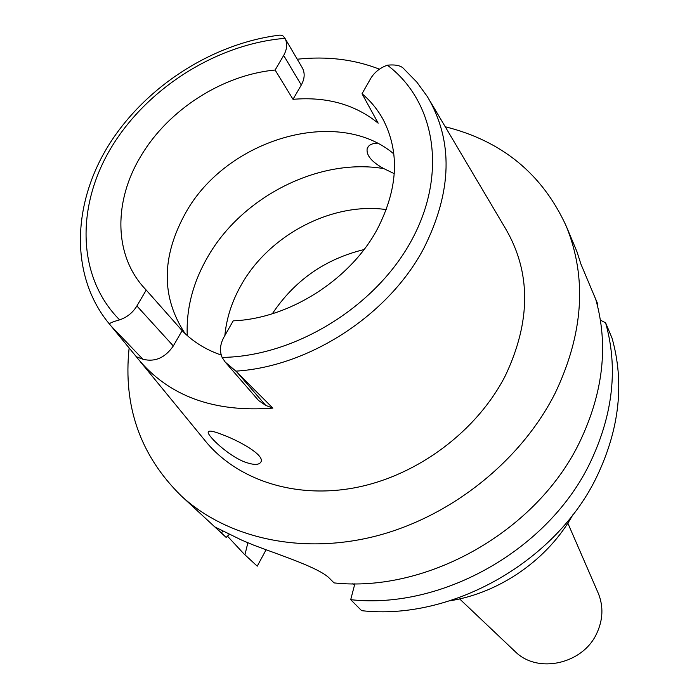 <?xml version="1.0" encoding="UTF-8"?>
<svg xmlns="http://www.w3.org/2000/svg" width="699" height="699" viewBox="0 0 699 699"><rect width="100%" height="100%" fill="white"/><g stroke="black" fill="none" stroke-linecap="round" stroke-linejoin="round"><path stroke-width="1.05" d="M225.235 362.108L258.586 400.51L265.76 405.437L272.872 408.111L235.904 371.143L225.235 362.108L222.116 357.407C219.469 351.055 220.054 344.336 223.881 337.267L233.204 320.841C288.984 318.683 350.077 279.958 377.198 229.351C397.993 189.027 400.003 152.461 383.209 119.66C377.766 109.682 370.706 101.049 362.03 93.736L378.168 123.173C355.083 104.466 326.695 96.514 293.003 99.319L301.295 85.007C304.755 78.699 305.079 72.967 302.283 67.803L284.991 38.34C287.586 43.495 287.14 49.192 283.672 55.439L275.118 70.04C222.649 74.872 168.485 109.594 141.076 155.772C113.797 200.368 113.657 253.929 143.679 287.324L146.213 290.068L136.899 305.97C132.758 312.706 127 317.337 119.608 319.862C111.394 322.134 108.179 323.742 109.961 324.668L136.357 356.77L142.911 359.242C154.951 362.257 165.078 357.836 173.317 345.97L182.142 330.636L146.213 290.068M185.043 333.519C161.085 297.11 161.294 256.874 185.663 212.828C226.424 139.153 337.425 105.977 393.86 153.929M275.118 70.04L293.003 99.319M297.25 59.223C326.765 56.016 354.166 59.328 379.452 69.175M109.961 324.668L106.964 320.998C69.69 273.003 72.818 202.142 109.297 144.186C145.995 86.16 212.889 43.268 279.993 35.099L282.536 35.474L284.781 37.964M140.682 362.117L203.89 439.208C235.598 479.61 294.733 499.619 356.438 487.456C418.089 475.206 476.936 431.021 505.246 375.905C531.109 321.287 531.135 272.051 505.316 228.215L430.077 101.172M182.142 330.636C192.679 341.558 205.716 349.701 221.242 355.057M272.872 408.111C213.562 412.663 168.398 395.983 137.371 358.089L136.357 356.77M235.904 371.143C309.465 366.608 388.854 314.803 423.847 248.232C452.262 191.351 453.45 140.831 427.421 96.68L416.787 82.063L404.171 69.175C401.471 65.689 395.879 64.36 387.386 65.19C379.959 67.847 374.349 72.347 370.575 78.69L362.03 93.736M244.598 461.943C254.191 465.377 259.731 465.185 261.199 461.375C263.584 454.612 239.949 441.156 222.623 434.752C213.3 431.012 208.485 430.173 208.188 432.227C207.612 435.905 227.804 455.416 244.598 461.943M445.228 126.755C502.074 140.918 542.415 174.06 566.26 226.179C587.186 277.818 583.516 333.423 555.242 392.995C521.332 460.3 452.148 515.958 377.207 535.74C302.178 555.347 227.254 538.466 181.12 495.774C140.307 455.538 122.98 406.294 129.123 348.032M566.26 226.179L576.928 251.631L580.965 264.205L595.801 299.487C608.567 344.948 603.316 392.209 580.048 441.261C537.723 530.462 428.015 593.093 334.052 582.905L329.919 578.755C320.334 568.13 280.736 555.425 253.781 545.185L241.443 540.004L215.187 527.09L226.161 537.426L229.455 534.228M581.157 264.676L580.878 263.873M597.313 305.087L597.802 304.126L591.179 288.504M257.241 566.164L243.951 553.879L257.241 566.164L266.092 549.772M361.628 610.673C452.201 620.948 557.199 561.14 597.488 475.206C619.646 427.937 624.495 382.222 612.018 338.063L605.596 322.781C618.187 367.456 613.18 413.791 590.585 461.768C549.484 548.995 442.624 609.921 350.706 599.681L361.628 610.673M600.415 320.177L605.596 322.781M354.865 583.752L350.706 599.681M244.921 554.77L247.865 542.835M243.951 553.879L227.463 536.159M181.12 495.774L226.161 537.426M352.742 583.752L354.585 584.845M450.007 600.782C500.091 592.866 548.313 559.113 572.883 514.761M514.246 650.708L515.513 651.914C538.09 674.194 583.42 663.901 596.972 632.892C602.992 619.62 603.499 606.601 598.51 593.818L597.811 592.21M272.322 313.764C294.541 280.448 325.105 259.049 364.022 249.569M386.311 209.586C332.112 201.845 269.001 234.986 241.12 285.175C231.919 301.409 226.502 318.202 224.86 335.546M377.259 143.208C371.746 143.356 368.39 145.174 367.176 148.642C366.101 155.283 371.658 161.941 383.856 168.625L394.28 173.684M301.295 85.007L283.672 55.439M119.608 319.862C76.838 276.935 75.772 205.777 111.805 146.65C147.943 87.445 217.398 43.862 284.991 38.34M142.911 359.242L110.923 325.856M136.899 305.97L173.317 345.97M387.386 65.19C435.294 101.189 447.814 173.501 411.694 240.098C375.852 306.686 294.969 356.542 222.116 357.407M237.267 372.506L265.76 405.437M222.789 530.794L221.513 533.127M187.245 335.546C186.161 308.871 192.88 282.85 207.411 257.477C241.574 196.9 318.91 157.493 383.856 168.625M515.513 651.914L459.61 598.903M598.51 593.818L567.833 523.14M368.46 146.362L367.176 148.642M208.686 431.327L208.188 432.227"/></g></svg>
